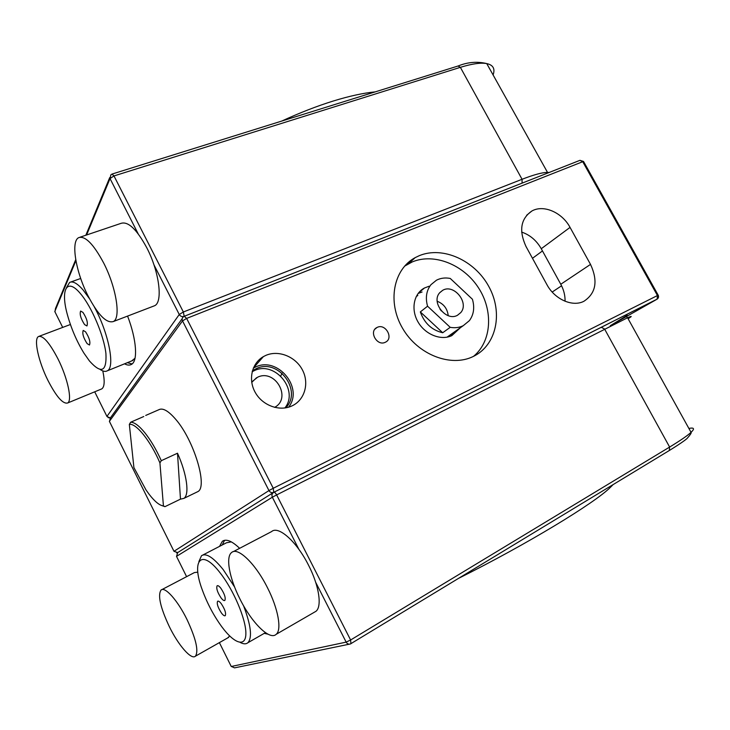 <?xml version="1.0" encoding="UTF-8"?>
<svg xmlns="http://www.w3.org/2000/svg" width="730" height="730" viewBox="0 0 730 730"><rect width="100%" height="100%" fill="white"/><g stroke="black" fill="none" stroke-linecap="round" stroke-linejoin="round"><path stroke-width="1.09" d="M460.429 327.679L451.806 335.645C440.902 340.855 425.106 334.513 417.952 321.839C410.661 309.246 413.81 293.551 424.459 288.003L429.067 286.242M422.068 292.009L418.144 293.433M583.836 301.317L583.918 301.271C595.981 293.287 598.18 280.995 590.515 264.397L570.048 227.395C562.127 212.439 543.512 204.309 531.878 211.007C520.7 218.735 518.738 230.552 525.992 246.466L546.852 284.536C554.608 299.291 572.43 307.248 583.836 301.317M521.649 232.085C529.98 234.914 536.514 240.462 541.258 248.729L560.777 284.262C563.779 289.819 565.202 295.477 565.057 301.253M419.276 255.673L415.242 257.599C393.452 269.197 387.028 301.937 402.577 328.29C417.834 354.798 451.03 367.582 473.341 356.441L473.478 356.377C496.655 345.162 503.235 312.623 488.872 286.616C474.838 260.464 442.873 245.855 419.276 255.673M473.542 356.34C491.755 341.366 493.507 310.67 478.405 287.684C463.495 264.579 434.177 252.799 412.313 261.897L404.557 266.167M274.58 407.376C292.055 398.361 275.228 368.531 257.635 377.2L251.677 382.009M265.875 355.373L263.393 356.614C251.704 363.212 247.89 379.865 255.418 392.749C262.791 405.716 279.736 411.72 291.945 405.916L292.155 405.825C304.83 399.894 309.456 383.131 302.421 369.927C295.568 356.641 278.632 349.798 265.875 355.373M288.587 407.185C303.999 388.022 277.738 356.058 255.546 367.007L253.337 368.112M285.74 407.851C302.84 390.796 278.148 357.819 256.358 368.595L252.379 370.876M284.873 407.979C299.309 390.212 274.9 360.428 254.268 370.648L252.151 371.716M377.31 327.332L376.926 327.524C368.568 331.411 377.018 346.495 385.221 342.306L385.522 342.16C393.908 338.291 385.559 323.235 377.31 327.332M282.026 373.176L280.749 376.041M450.775 336.092L453.029 332.926M124.547 363.823C127.285 365.292 129.593 365.484 131.455 364.407C138.052 361.076 136.629 339.55 127.586 316.09M127.33 362.691L132.121 363.932M264.242 633.348L267.956 634.169M239.641 548.321C231.921 540.966 226.154 538.621 222.349 541.295L219.511 546.396M224.594 540.309L222.23 544.991M439.652 292.794C430.81 302.393 446.276 321.866 457.491 315.269L460.785 312.577C469.445 302.795 453.914 283.596 442.736 290.275L439.652 292.794M472.42 299.254C474.801 307.503 473.788 314.63 469.399 320.634L463.267 325.671C459.325 327.624 454.963 328.171 450.209 327.332L442.699 332.752C431.795 330.124 424.34 323.18 420.334 311.92L427.561 306.208C425.243 297.767 426.384 290.586 430.974 284.673L436.44 280.22C440.61 278.057 445.218 277.473 450.255 278.449L472.42 299.254M416.264 296.462L417.815 295.513M441.367 310.953L439.944 309.091M448.165 336.375L447.353 337.105M427.561 306.208L450.209 327.332M442.699 332.752L420.334 311.92M448.211 315.661C447.399 308.671 443.73 303.863 437.188 301.253M281.68 121.089C299.829 112.758 317.012 106.069 333.236 101.032C349.378 96.059 363.357 93.011 375.193 91.88M196.507 492.266L197.885 491.6C207.977 486.81 193.952 440.099 175.665 419.266C168.292 410.734 162.635 407.577 158.675 409.804L145.726 415.434M130.643 422.232C134.329 422.168 139.101 425.718 144.951 432.881C150.855 440.336 156.302 449.607 161.293 460.685L159.925 462.911C150.544 440.874 135.953 422.843 129.338 424.413L130.643 422.232L143.783 416.52M129.338 424.413L133.909 467.611L146.036 489.976L149.185 494.356C154.815 501.629 159.56 505.489 163.429 505.927L164.971 506.656L162.288 505.735M161.293 460.685L177.5 453.221L180.474 499.147L183.896 498.38C189.672 494.812 186.999 474.317 177.5 453.221M180.474 499.147L164.971 506.656M159.925 462.911L163.429 505.927M221.546 613.163C223.234 615.335 224.475 616.166 225.278 615.664C226.209 613.2 224.876 609.221 221.272 603.719C219.593 601.584 218.37 600.763 217.586 601.264C216.637 603.71 217.96 607.679 221.546 613.163M221.108 597.961C222.796 600.124 224.055 600.945 224.867 600.425C225.862 597.879 224.511 593.809 220.825 588.216C219.146 586.09 217.905 585.287 217.102 585.798C216.107 588.325 217.44 592.386 221.108 597.961M220.387 573.214C201.088 547.746 191.023 560.202 202.393 590.196C207.311 603.546 213.771 615.718 221.774 626.741L221.947 626.97C234.43 643.878 245.937 647.665 245.873 633.357C246.001 619.314 233.719 590.26 220.387 573.214M198.879 561.616L201.507 555.712C206.097 552.747 213.333 557.392 223.225 569.646L234.595 587.011M231.337 541.879L226.537 542.755L202.94 554.964M243.528 605.672C250.956 625.236 252.425 637.582 247.917 642.719C246.056 644.28 243.473 644.179 240.179 642.427M153.218 306.262L154.65 305.715C163.073 302.12 159.341 271.815 146.803 247.798C136.766 229.339 128.197 221.181 121.098 223.334L79.971 237.213M88.056 295.924C98.094 315.022 106.525 323.554 113.36 321.538C121.071 318.216 116.371 287.611 103.697 263.046C93.577 244.139 85.264 235.662 78.749 237.624C70.536 241.21 75.865 272.226 88.056 295.924M101.014 389.2L101.78 388.889C104.563 386.9 104.901 380.914 102.793 370.922M47.906 380.348C56.283 396.609 62.844 404.155 67.607 403.006C72.471 400.816 67.753 378.313 58.044 359.032C49.594 342.817 43.088 335.316 38.526 336.521C33.443 338.875 38.489 361.596 47.906 380.348M227.678 637.929L229.667 635.976M169.278 626.532C178.339 645.22 191.324 660.248 195.439 656.179C198.815 651.069 196.014 638.86 187.017 619.551C177.655 600.37 164.916 586.217 161.038 590.059C157.607 595.306 160.354 607.46 169.278 626.532M197.821 572.165L194.408 572.576L161.868 589.621M314.028 612.415L315.935 611.32C322.222 606.493 319.074 585.579 308.562 565.266C296.663 541.459 278.331 525.345 271.578 531.595L233.244 551.67M239.841 598.783C251.43 622.416 269.671 640.83 276.214 634.297C281.935 629.771 278.194 608.701 267.554 587.896C255.473 563.514 237.651 546.587 231.565 552.555C225.46 557.127 229.475 578.37 239.841 598.783M87.126 343.629L89.489 345.025C90.593 342.041 89.279 337.634 85.547 331.803L83.211 330.435C82.098 333.409 83.403 337.808 87.126 343.629M84.58 324.595L86.934 325.954C88.102 322.861 86.77 318.344 82.946 312.394L80.629 311.062C79.46 314.146 80.774 318.654 84.58 324.595M80.446 293.624C66.95 277.272 60.462 289.409 67.187 313.955C71.02 328.099 76.623 341.184 83.987 353.21L89.434 360.939C101.342 374.234 106.835 371.762 105.923 353.53C103.915 335.599 91.633 306.655 80.446 293.624M66.457 287.729L69.606 282.437C72.845 280.849 77.353 283.368 83.12 289.983L89.489 298.716M131.701 360.921L135.023 358.229M94.334 306.974C108.697 333.053 115.313 367.418 107.328 370.803C105.476 371.889 103.103 371.47 100.211 369.544M613.072 484.638L610.335 487.412C594.32 503.28 527.279 544.042 459.051 578.114M560.777 284.262L590.515 264.397M541.258 248.729L570.048 227.395M612.078 324.686L657.055 299.19L273.768 492.33L273.248 488.27L657.447 295.541L582.732 161.704L186.634 318.408L273.248 488.27L268.959 490.578L182.527 320.899L109.381 421.338L173.986 551.296L268.959 490.578C270.146 492.458 271.715 493.06 273.677 492.367L273.768 492.33C271.98 493.48 271.505 495.113 272.345 497.221L176.505 556.37L186.597 576.663M273.64 492.394L657.319 299.026M174.005 551.332L177.691 552.583L273.248 492.65M109.491 421.548L110.33 417.971L182.208 318.645M658.214 295.221L657.447 295.541L657.11 299.163C658.542 298.141 658.898 296.809 658.195 295.185L583.671 161.713M579.976 160.326L582.732 161.704L583.544 161.476L579.976 160.326L184.407 316.218M176.596 552.865L177.728 552.564L176.523 556.397M183.65 316.656C182.153 317.705 181.788 319.12 182.527 320.899L186.634 318.408L184.27 316.273L183.65 316.656M561.571 285.795L552.181 292.046M542.472 250.938L532.48 258.301M522.087 183.139L522.059 179.288L460.365 67.343L113.98 175.93L183.358 311.993L522.059 179.288C533.42 174.881 541.742 172.581 547.025 172.389L549.17 172.472M493.069 75.008C495.287 68.793 493.179 64.988 486.755 63.592C480.814 62.497 472.018 63.747 460.365 67.343L458.084 66.001L112.119 174.041M94.708 391.809L106.936 416.41L179.261 314.493L153.93 264.744M138.143 233.755L110.029 178.567L86.587 234.978M75.911 260.665L54.786 311.509L62.698 327.414M487.156 64.322L490.058 69.56M113.98 175.93L112.009 174.078L110.85 174.844L110.029 178.567L113.98 175.93M54.969 311.856L55.48 308.516L75.728 259.624M184.17 316.318L183.358 311.993L179.261 314.493C180.346 316.245 181.861 316.92 183.814 316.528M110.385 417.898L107.054 416.62M628.101 318.727C632.417 316.044 632.235 315.716 627.572 317.769L276.634 494.922L350.61 639.991L669.629 447.061L604.559 328.993L601.292 327.296L273.85 492.285M669.301 450.519L669.629 447.061C680.241 440.619 687.377 435.71 691.045 432.342C694.887 428.683 694.166 427.378 688.874 428.428M219.383 642.628L231.246 666.49L346.157 642.126L315.688 582.321M298.88 549.325L272.345 497.221L276.634 494.922C275.538 492.951 274.58 492.084 273.768 492.33M231.191 666.371L234.54 667.868L349.433 644.161M350.929 643.705L350.61 639.991L346.157 642.126C347.197 643.86 348.612 644.471 350.391 643.97L350.929 643.705M418.582 292.867L424.459 288.003M408.316 263.813L415.242 257.599M251.722 382.365L256.586 377.711M253.392 367.975L263.393 356.614M252.635 371.442L254.724 369.389M374.919 329.175L376.926 327.524M526.631 215.259L531.878 211.007M252.398 370.858L252.68 371.406M458.239 65.946C467.766 62.087 477.265 61.293 486.755 63.592L547.847 172.992M85.839 235.233L109.71 177.609M108.131 417.642L110.34 417.971M610.298 325.699L627.252 315.305L625.482 315.752L627.572 317.769L691.045 432.342C691.702 432.68 690.379 434.724 687.076 438.465C686.355 439.177 682.486 442.389 669.547 450.364L350.391 643.97M223.955 540.465L222.349 541.295M463.267 325.671L447.043 337.169M439.807 292.602L442.736 290.275M197.885 491.6L183.896 498.38M265.455 632.654L247.917 642.719M154.65 305.715L113.36 321.538M101.78 388.889L67.607 403.006M70.408 324.503L39.192 336.265M228.618 637.399L195.439 656.179M315.935 611.32L276.214 634.297M80.701 278.468L70.719 282.035M132.96 360.41L107.328 370.803M609.879 486.582L610.335 487.412"/></g></svg>
